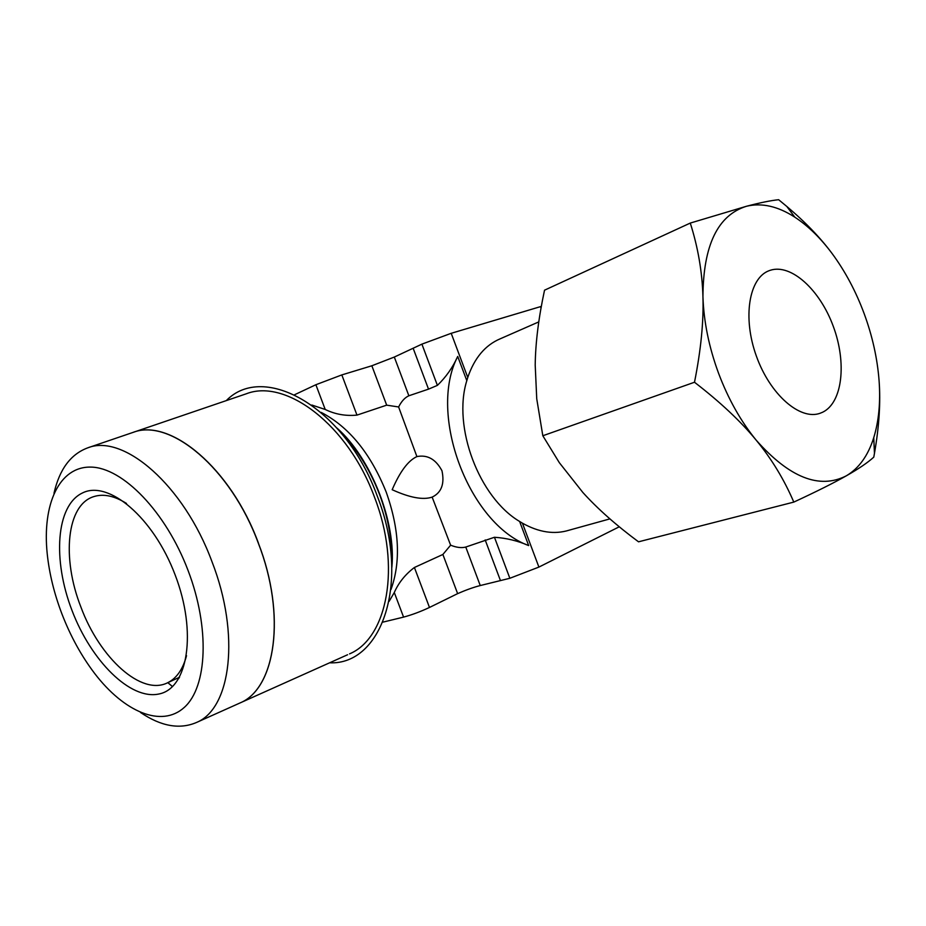 <?xml version="1.0" encoding="UTF-8"?>
<svg xmlns="http://www.w3.org/2000/svg" width="926" height="926" viewBox="0 0 926 926"><rect width="100%" height="100%" fill="white"/><g stroke="black" fill="none" stroke-linecap="round" stroke-linejoin="round"><path stroke-width="1.39" d="M432.141 497.112C423.089 500.179 409.767 497.713 392.173 489.715C399.939 471.635 408.181 460.592 416.897 456.587C427.442 454.516 435.799 459.227 441.968 470.755C444.746 483.858 441.47 492.644 432.141 497.112L450.626 545.183C456.483 547.544 461.53 548.169 465.766 547.046L494.449 537.265C506.441 538.064 517.854 540.83 528.677 545.576L519.636 521.477C478.985 497.459 452.386 426.736 466.808 380.655L457.722 356.441C427.546 414.096 468.926 523.977 528.677 545.576M258.412 543.238C286.47 615.177 275.578 688.331 240.228 702.869L347.574 654.751M172.525 686.583L167.849 682.636M245.564 394.036L246.316 393.781C285.96 378.202 348.257 425.046 374.555 497.366C401.409 566.342 387.357 638.141 349.519 653.883M188.094 570.532C210.052 628.013 207.262 686.768 184.401 707.314C161.61 728.195 124.038 711.944 94.637 673.433C81.395 656.002 70.48 636.139 61.892 613.834C54.206 593.647 49.321 573.692 47.238 553.968C42.052 504.624 59.021 466.31 90.968 467.098C122.73 467.549 165.858 511.731 188.094 570.532M53.997 493.234C59.472 469.297 70.712 454.168 87.738 447.848C123.436 433.449 183.742 485.016 211.95 561.596C240.494 634.704 230.956 708.378 196.682 722.396C179.818 729.711 161.089 726.401 140.509 712.476M167.803 682.659L172.491 686.617M238.352 703.714L240.17 702.892C275.52 688.365 286.412 615.2 258.354 543.261C230.69 467.908 169.759 417.707 132.869 432.465L132.163 432.708M178.811 678.573L177.977 677.982M178.081 677.925L178.857 678.48M226.303 400.599C263.841 361.858 345.259 407.29 377.38 496.371C410.982 581.968 381.848 665.238 329.61 662.808M541.328 306.39L451.205 333.302L467.769 377.461L466.808 380.655M451.205 333.302L421.909 344.136L394.314 357.054L371.847 365.77L341.821 374.914L315.882 384.73L294.595 394.731M382.947 622.122L403.574 617.11C411.885 614.876 420.52 611.658 429.479 607.456L457.629 593.635C465.847 590.036 473.394 587.327 480.247 585.545L509.856 578.275L538.897 567.082L522.426 523.167L519.636 521.477M832.185 253.643C820.54 237.901 805.423 222.182 786.834 206.475L778.639 199.715C770.86 200.502 760.142 202.678 746.506 206.255L690.275 223.073C697.996 247.3 702.221 271.839 702.938 296.702C703.748 321.449 700.936 349.97 694.5 382.241C720.335 402.162 740.916 421.492 756.229 440.22C740.823 421.376 728.241 398.99 718.483 373.062C708.946 347.053 703.76 321.588 702.938 296.702C703.251 245.332 717.766 215.179 746.506 206.255C761.762 202.609 777.863 206.243 794.797 217.159C808.132 225.898 820.598 238.063 832.185 253.643C845.23 271.364 855.902 291.389 864.201 313.752C872.419 336.15 877.373 358.466 879.087 380.702C880.626 402.023 878.843 421.006 873.75 437.651C868.09 455.65 858.934 468.371 846.283 475.837C858.599 468.857 867.766 462.618 873.785 457.131L874.457 453.358C879.179 426.365 880.719 402.15 879.087 380.702M793.802 502.1C816.628 491.509 834.129 482.747 846.283 475.837C819.464 489.541 789.45 477.666 756.229 440.22C771.671 458.983 784.195 479.61 793.802 502.1L638.523 541.814C616.103 525.181 597.559 508.744 582.882 492.505L559.327 462.676L542.821 435.752L536.733 398.747L535.205 365.075C535.483 342.782 538.596 317.815 544.534 290.185L690.275 223.073M389.151 601.31L394.291 592.513C398.62 582.697 405.333 574.351 414.408 567.488L442.883 554.466L450.626 545.183M770.212 270.299C791.163 263.366 819.985 289.919 833.284 326.346C846.85 362.645 842.602 402.509 822.728 412.186L820.135 413.251C800.122 420.659 770.027 394.603 756.345 356.024C742.397 317.549 748.995 277.997 769.066 270.705L770.212 270.299M186.531 655.666C182.954 669.116 176.785 678.075 168.034 682.543C141.747 696.595 99.684 658.062 80.898 607.028C61.567 558.089 66.533 504.334 94.209 496.486C103.747 493.616 114.5 495.919 126.48 503.431M71.973 610.373C52.527 560.022 55.954 505.619 82.321 493.037C108.307 479.587 153.461 517.321 175.164 574.977C197.261 632.481 187.909 688.55 158.959 693.991C130.323 700.299 91.084 660.851 71.973 610.373M416.897 456.587L398.62 406.965C401.467 401.305 404.882 397.578 408.864 395.772L394.314 357.054M398.608 406.965L386.674 405.16L356.973 415.114C345.687 416.191 335.096 414.304 325.211 409.466L311.842 405.032M542.821 435.752L694.5 382.241M541.015 308.092L540.483 306.645M457.629 593.635L442.883 554.466M509.856 578.275L494.449 537.265M500.48 580.648L485.178 539.927M457.722 356.441C452.779 367.437 446.008 377.079 437.396 385.378L421.909 344.136M437.396 385.378L428.518 389.14L413.135 348.199M428.518 389.14L408.864 395.772M386.674 405.16L371.847 365.77M619.274 526.79L538.897 567.082M609.91 518.884L569.062 530.204C554.431 534.73 538.886 532.392 522.426 523.167M467.769 377.461C474.378 358.049 485.201 345.166 500.225 338.8L538.793 321.889M133.298 432.326C170.21 417.915 230.898 468.105 258.47 543.215M340.49 432.141C357.019 448.994 370.087 469.887 379.683 494.82C388.225 517.889 392.219 540.275 391.629 561.978M321.16 412.383C348.917 426.805 370.597 453.37 386.2 492.076C399.384 529.302 400.958 561.804 390.957 589.584M403.574 617.11L394.291 592.513M429.479 607.456L414.408 567.488M480.247 585.545L465.766 547.046M356.973 415.114L341.821 374.914M325.211 409.466L315.882 384.73M196.682 722.396L240.17 702.892M168.034 682.543L179.563 677.253M769.066 270.705L768.464 270.948M820.135 413.251L818.723 413.69M873.75 437.651L874.457 453.358M794.797 217.159L786.834 206.475M337.041 428.125C371.071 458.069 396.363 522.403 391.848 567.395M87.738 447.848L132.869 432.465M132.974 432.43L246.316 393.781"/></g></svg>
